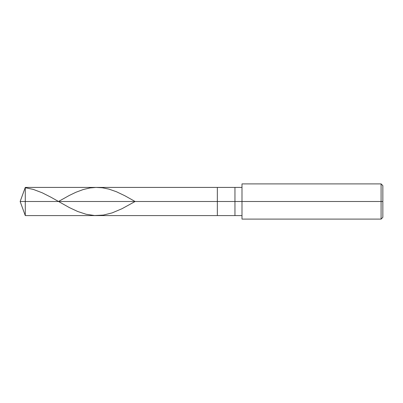 <?xml version="1.0" encoding="UTF-8"?>
<svg xmlns="http://www.w3.org/2000/svg" width="403" height="403" viewBox="0 0 403 403"><rect width="100%" height="100%" fill="white"/><g stroke="black" fill="none" stroke-linecap="round" stroke-linejoin="round"><path stroke-width="0.6" d="M241.996 187.415L25.278 187.415L20.15 201.5L25.278 201.5L25.278 215.585L25.278 201.5L25.278 215.585L25.278 201.5L217.348 201.5L217.348 215.585L217.348 187.415L217.348 201.5L20.15 201.5L25.278 215.585L241.996 215.585M25.278 201.5L25.278 187.415L25.278 201.5M217.348 201.5L217.348 215.585L217.348 201.5L234.954 201.5L234.954 215.585L234.954 201.5L234.954 215.585L234.954 201.5L241.996 201.5L241.996 219.106L241.996 201.5L381.087 201.5L381.087 219.106L381.087 201.5L381.087 219.106L381.087 201.5L382.85 201.5L382.85 217.348L382.85 185.652L382.85 201.5L381.087 201.5L381.087 183.894L381.087 201.5L234.954 201.5L234.954 187.415L234.954 201.5L217.348 201.5L217.348 187.415L217.348 201.5M234.954 201.5L234.954 187.415L234.954 201.5M241.996 201.5L241.996 183.894L241.996 201.5M381.087 201.5L381.087 183.894L381.087 201.5M25.278 187.722L33.368 189.43L42.164 192.77L50.959 197.228L69.251 207.525L77.693 211.484L86.141 214.265L94.584 215.529L103.38 215.076L112.175 212.88L122.023 208.704L135.116 201.5L124.839 195.737L116.396 191.722L109.006 189.143L102.322 187.773L95.99 187.42L90.01 187.954L83.325 189.506L75.935 192.256L69.251 195.475L58.47 201.5M241.996 219.106L381.087 219.106L382.85 217.348M241.996 183.894L381.087 183.894L382.85 185.652"/></g></svg>
